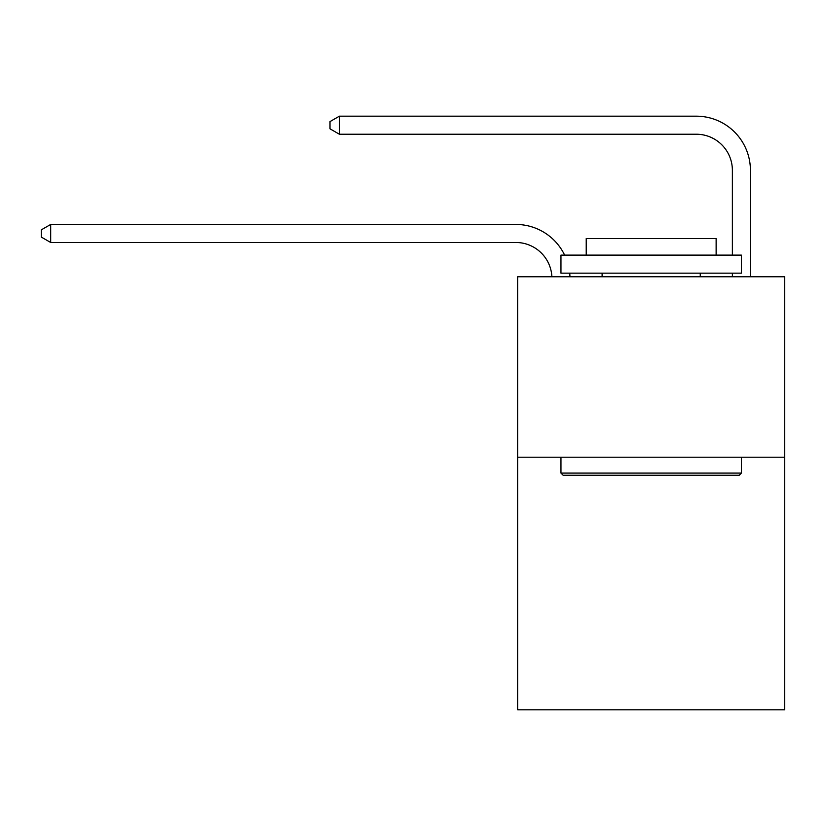 <?xml version="1.0" encoding="UTF-8"?>
<svg xmlns="http://www.w3.org/2000/svg" width="826" height="826" viewBox="0 0 826 826"><rect width="100%" height="100%" fill="white"/><g stroke="black" fill="none" stroke-linecap="round" stroke-linejoin="round"><path stroke-width="1.24" d="M784.7 457.212L784.7 709.823L517.654 709.823L517.654 276.772L784.7 276.772L784.7 457.212L517.654 457.212M515.847 242.483A36.086 36.086 -43.1 0 1 551.892 276.772A36.086 36.086 -147 0 0 515.847 242.483L50.685 242.483L41.3 237.072L41.3 229.855L50.685 224.445L515.847 224.445A54.134 54.134 136.9 0 1 564.633 255.12M732.373 255.12L732.373 170.311A36.086 36.086 176.2 0 0 696.287 134.225L339.383 134.225L329.997 128.815L329.997 121.598L339.383 116.177L696.287 116.177A54.134 54.134 40.3 0 1 750.421 170.311L750.421 276.772M732.373 170.311A36.086 36.086 -139.7 0 0 696.287 134.225A36.086 36.086 -139.7 0 1 732.373 170.311A36.086 36.086 -139.7 0 0 696.287 134.225A36.086 36.086 -139.7 0 1 732.373 170.311A36.086 36.086 -139.7 0 0 696.287 134.225A36.086 36.086 -139.7 0 1 732.373 170.311A36.086 36.086 -139.7 0 0 696.287 134.225A36.086 36.086 -139.7 0 1 732.373 170.311A36.086 36.086 -139.7 0 0 696.287 134.225A36.086 36.086 -139.7 0 1 732.373 170.311A36.086 36.086 -139.7 0 0 696.287 134.225A36.086 36.086 -139.7 0 1 732.373 170.311A36.086 36.086 -139.7 0 0 696.287 134.225A36.086 36.086 -139.7 0 1 732.373 170.311A36.086 36.086 -139.7 0 0 696.287 134.225A36.086 36.086 -139.7 0 1 732.373 170.311A36.086 36.086 -139.7 0 0 696.287 134.225A36.086 36.086 -139.7 0 1 732.373 170.311A36.086 36.086 -139.7 0 0 696.287 134.225A36.086 36.086 -139.7 0 1 732.373 170.311A36.086 36.086 -139.7 0 0 696.287 134.225A36.086 36.086 -139.7 0 1 732.373 170.311A36.086 36.086 -139.7 0 0 696.287 134.225A36.086 36.086 -139.7 0 1 732.373 170.311A36.086 36.086 -139.7 0 0 696.287 134.225A36.086 36.086 -139.7 0 1 732.373 170.311A36.086 36.086 -139.7 0 0 696.287 134.225A36.086 36.086 -139.7 0 1 732.373 170.311A36.086 36.086 -139.7 0 0 696.287 134.225A36.086 36.086 -139.7 0 1 732.373 170.311A36.086 36.086 -139.7 0 0 696.287 134.225M563.125 475.249L560.957 473.081L741.397 473.081L739.229 475.249L563.125 475.249M741.397 255.12L741.397 273.158L560.957 273.158L560.957 255.12L741.397 255.12M586.223 255.12L586.223 238.518L716.132 238.518L716.132 255.12M741.397 457.212L741.397 473.081M560.957 457.212L560.957 473.081M700.252 273.158L700.252 276.772M602.102 273.158L602.102 276.772M569.713 273.158A54.134 54.134 136.9 0 1 569.95 276.772M50.685 224.445L50.685 242.483M732.373 276.772L732.373 273.158M339.383 134.225L339.383 116.177L696.287 116.177"/></g></svg>
